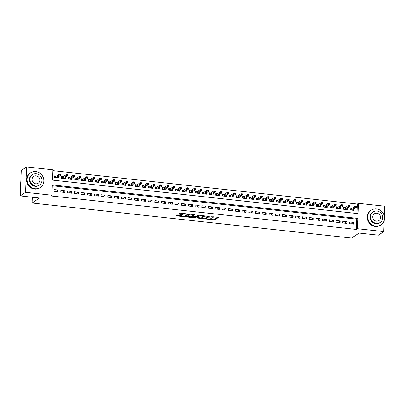 <?xml version="1.0" encoding="UTF-8"?>
<svg xmlns="http://www.w3.org/2000/svg" width="405" height="405" viewBox="0 0 405 405"><rect width="100%" height="100%" fill="white"/><g stroke="black" fill="none" stroke-linecap="round" stroke-linejoin="round"><path stroke-width="0.61" d="M206.52 219.095L214.706 219.945L218.503 217.374L211.633 216.731A2.212 0.496 -177.7 0 1 213.177 217.272A2.212 0.496 -177.7 0 1 213.076 217.414L212.762 217.622A2.212 0.496 -177.7 0 1 209.982 217.844L208.469 217.789L209.689 218.037A2.212 0.496 -177.7 0 1 211.233 218.578A2.212 0.496 -177.7 0 1 211.126 218.72L210.813 218.928A2.212 0.496 -177.7 0 1 208.033 219.151L206.52 219.095M177.851 214.913L176.985 214.984L175.927 215.693L176.377 215.905L185.019 216.69L188.821 214.118L180.559 213.096L179.693 213.162L178.382 214.063L182.194 214.599L183.693 214.103A1.853 0.415 -177.7 0 1 185.748 213.896A1.853 0.415 -177.7 0 1 187.307 214.372A1.853 0.415 -177.7 0 1 187.221 214.493L184.741 216.159A1.853 0.415 -177.7 0 1 182.685 216.361A1.853 0.415 -177.7 0 1 181.131 215.89A1.853 0.415 -177.7 0 1 181.217 215.769L181.663 215.45L181.177 215.278L177.851 214.913M384.173 220.619L383.732 231.599L378.402 235.178L359.098 233.062L351.636 238.069L32.091 203.026L39.548 198.015L20.25 195.898L25.581 192.319L26.598 166.931L52.949 169.816L52.534 180.114L357.99 213.612L358.4 203.32L384.75 206.211L384.35 216.194M383.732 231.599L357.382 228.709L357.792 218.416L52.341 184.918L51.931 195.21L25.581 192.319M51.931 195.21L50.863 195.929L356.314 229.427L357.382 228.709M196.42 217.941L205.512 218.938L209.314 216.366L200.186 215.409L196.42 217.941M194.4 217.88L186.143 216.862L189.94 214.285L190.806 214.22L194.618 214.751L193.023 215.865L193.509 216.037L196.582 216.209L198.172 215.141L199.118 215.212L195.266 217.814L194.4 217.88L194.415 217.444M56.411 176.028L54.705 175.841L54.634 177.557L58.664 177.998L58.72 176.626M63.124 176.767L61.418 176.58L61.347 178.291L65.377 178.737L65.433 177.365M69.837 177.501L68.131 177.314L68.06 179.03L72.09 179.471L72.146 178.099M76.555 178.235L74.844 178.048L74.773 179.764L78.803 180.21L78.859 178.838M83.268 178.975L81.557 178.787L81.486 180.503L85.516 180.944L85.571 179.572M89.981 179.709L88.27 179.521L88.199 181.237L92.229 181.678L92.284 180.306M96.694 180.448L94.983 180.26L94.917 181.977L98.941 182.417L98.997 181.045M103.407 181.182L101.695 180.994L101.63 182.711L105.654 183.151L105.71 181.779M110.12 181.921L108.408 181.734L108.343 183.445L112.367 183.89L112.423 182.518M116.832 182.655L115.121 182.468L115.055 184.184L119.08 184.624L119.136 183.252M123.545 183.389L121.834 183.202L121.768 184.918L125.793 185.363L125.849 183.992M130.258 184.128L128.547 183.941L128.481 185.657L132.511 186.097L132.562 184.726M136.971 184.862L135.265 184.675L135.194 186.391L139.224 186.832L139.274 185.46M143.684 185.601L141.978 185.414L141.907 187.13L145.937 187.571L145.992 186.199M150.397 186.335L148.691 186.148L148.62 187.864L152.65 188.305L152.705 186.933M157.11 187.075L155.404 186.887L155.333 188.598L159.362 189.044L159.418 187.672M163.822 187.809L162.116 187.621L162.046 189.338L166.075 189.778L166.131 188.406M170.54 188.543L168.829 188.355L168.758 190.072L172.788 190.517L172.844 189.145M177.253 189.282L175.542 189.094L175.471 190.811L179.501 191.251L179.557 189.879M183.966 190.016L182.255 189.829L182.184 191.545L186.214 191.985L186.27 190.618M190.679 190.755L188.968 190.568L188.902 192.284L192.927 192.724L192.982 191.352M197.392 191.489L195.681 191.302L195.615 193.018L199.64 193.458L199.695 192.086M204.105 192.228L202.394 192.041L202.328 193.757L206.353 194.197L206.408 192.826M210.818 192.962L209.107 192.775L209.041 194.491L213.065 194.932L213.121 193.56M217.531 193.701L215.819 193.509L215.754 195.225L219.778 195.671L219.834 194.299M224.243 194.435L222.532 194.248L222.466 195.964L226.491 196.405L226.547 195.033M230.956 195.169L229.25 194.982L229.179 196.698L233.209 197.144L233.26 195.772M237.669 195.909L235.963 195.721L235.892 197.438L239.922 197.878L239.978 196.506M244.382 196.643L242.676 196.455L242.605 198.172L246.635 198.612L246.691 197.24M251.095 197.382L249.389 197.194L249.318 198.911L253.348 199.351L253.403 197.979M257.808 198.116L256.102 197.929L256.031 199.645L260.061 200.085L260.116 198.713M264.521 198.855L262.815 198.668L262.744 200.379L266.774 200.824L266.829 199.452M271.239 199.589L269.527 199.402L269.457 201.118L273.486 201.558L273.542 200.186M277.951 200.323L276.24 200.136L276.169 201.852L280.199 202.298L280.255 200.926M284.664 201.062L282.953 200.875L282.882 202.591L286.912 203.032L286.968 201.66M291.377 201.796L289.666 201.609L289.6 203.325L293.625 203.766L293.681 202.394M298.09 202.535L296.379 202.348L296.313 204.064L300.338 204.505L300.394 203.133M304.803 203.269L303.092 203.082L303.026 204.798L307.051 205.239L307.106 203.867M311.516 204.009L309.805 203.821L309.739 205.532L313.764 205.978L313.819 204.606M318.229 204.743L316.518 204.555L316.452 206.272L320.476 206.712L320.532 205.34M324.942 205.477L323.236 205.289L323.165 207.006L327.194 207.451L327.245 206.079M331.654 206.216L329.948 206.029L329.878 207.745L333.907 208.185L333.958 206.813M338.367 206.95L336.661 206.763L336.59 208.479L340.62 208.919L340.676 207.547M345.08 207.689L343.374 207.502L343.303 209.218L347.333 209.658L347.389 208.286M349.464 223.676L353.494 224.122L353.565 222.406L349.535 221.96L349.464 223.676M342.751 222.942L346.781 223.383L346.847 221.667L342.822 221.226L342.751 222.942M336.039 222.203L340.068 222.649L340.134 220.933L336.109 220.492L336.039 222.203M329.326 221.469L333.356 221.91L333.421 220.193L329.397 219.753L329.326 221.469M322.613 220.735L326.643 221.176L326.708 219.459L322.684 219.019L322.613 220.735M315.9 219.996L319.93 220.436L319.996 218.72L315.971 218.28L315.9 219.996M309.187 219.262L313.217 219.702L313.283 217.986L309.253 217.546L309.187 219.262M302.474 218.523L306.499 218.968L306.57 217.252L302.54 216.807L302.474 218.523M295.761 217.789L299.786 218.229L299.857 216.513L295.827 216.073L295.761 217.789M289.048 217.05L293.073 217.495L293.144 215.779L289.114 215.333L289.048 217.05M282.336 216.316L286.36 216.756L286.431 215.04L282.401 214.599L282.336 216.316M275.623 215.581L279.647 216.022L279.718 214.306L275.689 213.865L275.623 215.581M268.905 214.842L272.935 215.283L273.005 213.567L268.976 213.126L268.905 214.842M262.192 214.108L266.222 214.549L266.293 212.833L262.263 212.392L262.192 214.108M255.479 213.369L259.509 213.81L259.58 212.098L255.55 211.653L255.479 213.369M248.766 212.635L252.796 213.076L252.862 211.359L248.837 210.919L248.766 212.635M242.053 211.896L246.083 212.341L246.149 210.625L242.124 210.18L242.053 211.896M235.34 211.162L239.37 211.602L239.436 209.886L235.411 209.446L235.34 211.162M228.628 210.423L232.657 210.868L232.723 209.152L228.698 208.712L228.628 210.423M221.915 209.689L225.944 210.129L226.01 208.413L221.986 207.973L221.915 209.689M215.202 208.955L219.232 209.395L219.297 207.679L215.273 207.238L215.202 208.955M208.489 208.216L212.514 208.656L212.584 206.945L208.555 206.499L208.489 208.216M201.776 207.481L205.801 207.922L205.872 206.206L201.842 205.765L201.776 207.481M195.063 206.742L199.088 207.188L199.159 205.472L195.129 205.026L195.063 206.742M188.35 206.008L192.375 206.449L192.446 204.733L188.416 204.292L188.35 206.008M181.637 205.269L185.662 205.715L185.733 203.998L181.703 203.558L181.637 205.269M174.919 204.535L178.949 204.976L179.02 203.259L174.99 202.819L174.919 204.535M168.207 203.801L172.236 204.242L172.307 202.525L168.277 202.085L168.207 203.801M161.494 203.062L165.523 203.502L165.594 201.786L161.565 201.346L161.494 203.062M154.781 202.328L158.811 202.768L158.881 201.052L154.852 200.612L154.781 202.328M148.068 201.589L152.098 202.034L152.164 200.318L148.139 199.873L148.068 201.589M141.355 200.855L145.385 201.295L145.451 199.579L141.426 199.138L141.355 200.855M134.642 200.116L138.672 200.561L138.738 198.845L134.713 198.399L134.642 200.116M127.929 199.381L131.959 199.822L132.025 198.106L128 197.665L127.929 199.381M121.216 198.647L125.246 199.088L125.312 197.372L121.287 196.931L121.216 198.647M114.504 197.908L118.528 198.349L118.599 196.633L114.569 196.192L114.504 197.908M107.791 197.174L111.815 197.615L111.886 195.898L107.857 195.458L107.791 197.174M101.078 196.435L105.103 196.876L105.173 195.164L101.144 194.719L101.078 196.435M94.365 195.701L98.39 196.141L98.461 194.425L94.431 193.985L94.365 195.701M87.652 194.962L91.677 195.407L91.748 193.691L87.718 193.246L87.652 194.962M80.939 194.228L84.964 194.668L85.035 192.952L81.005 192.512L80.939 194.228M74.221 193.489L78.251 193.934L78.322 192.218L74.292 191.778L74.221 193.489M67.508 192.755L71.538 193.195L71.609 191.479L67.579 191.038L67.508 192.755M60.796 192.021L64.825 192.461L64.896 190.745L60.866 190.304L60.796 192.021M356.314 229.427L356.729 219.13L52.311 185.748M58.178 190.011L54.154 189.565L54.083 191.281L58.112 191.722L58.178 190.011L55.976 191.489M356.957 213.501L357.337 204.034L52.913 170.647M351.793 208.423L350.087 208.236L350.016 209.952L354.046 210.392L354.102 209.02M32.324 197.225L32.091 203.026M20.25 195.898L21.268 170.505L26.598 166.931M357.337 204.034L358.4 203.32M356.729 219.13L357.792 218.416M353.565 222.406L351.358 223.884M346.847 221.667L344.645 223.15M340.134 220.933L337.932 222.411M333.421 220.193L331.214 221.677M326.708 219.459L324.501 220.943M319.996 218.72L317.788 220.204M313.283 217.986L311.075 219.469M306.57 217.252L304.363 218.73M299.857 216.513L297.65 217.996M293.144 215.779L290.937 217.257M286.431 215.04L284.224 216.523M279.718 214.306L277.511 215.784M273.005 213.567L270.798 215.05M266.293 212.833L264.085 214.316M259.58 212.098L257.372 213.577M252.862 211.359L250.66 212.843M246.149 210.625L243.947 212.104M239.436 209.886L237.234 211.369M232.723 209.152L230.516 210.63M226.01 208.413L223.803 209.896M219.297 207.679L217.09 209.162M212.584 206.945L210.377 208.423M205.872 206.206L203.664 207.689M199.159 205.472L196.952 206.95M192.446 204.733L190.239 206.216M185.733 203.998L183.526 205.477M179.02 203.259L176.813 204.743M172.307 202.525L170.1 204.009M165.594 201.786L163.387 203.269M158.881 201.052L156.674 202.535M152.164 200.318L149.961 201.796M145.451 199.579L143.248 201.062M138.738 198.845L136.531 200.323M132.025 198.106L129.818 199.589M125.312 197.372L123.105 198.85M118.599 196.633L116.392 198.116M111.886 195.898L109.679 197.382M105.173 195.164L102.966 196.643M98.461 194.425L96.253 195.909M91.748 193.691L89.54 195.169M85.035 192.952L82.828 194.435M78.322 192.218L76.115 193.696M71.609 191.479L69.402 192.962M64.896 190.745L62.689 192.228M210.716 218.983L214.731 219.257L217.824 217.181M205.381 218.305L208.636 216.174M197.093 217.49L201.72 217.996M204.211 218.73L204.819 218.68L208.13 216.462L206.859 216.209A2.212 0.496 -177.7 0 0 204.079 216.427L201.817 217.946A2.212 0.496 -177.7 0 0 201.715 218.087A2.212 0.496 -177.7 0 0 203.259 218.624L204.211 218.73M204.201 215.688A2.212 0.496 -177.7 0 0 204.105 215.738L204.079 216.427M201.715 218.087L201.741 217.399A2.212 0.496 -177.7 0 1 201.847 217.257L204.105 215.738M191.393 216.862L186.847 216.366M193.939 214.564L193.084 215.227M198.318 215.095L195.296 217.126L195.266 217.814M191.474 216.888A1.853 0.415 -177.7 0 0 191.388 217.004A1.853 0.415 -177.7 0 0 192.942 217.48A1.853 0.415 -177.7 0 0 194.997 217.272L195.904 216.645L195.423 216.472L192.345 216.3L191.474 216.888L191.499 216.199A1.853 0.415 -177.7 0 0 191.413 216.321L191.388 217.004M193.038 215.531L192.375 215.612L192.345 216.3M191.499 216.199L192.375 215.612M179.091 213.567L182.22 213.911L183.693 213.44M184.888 216.057L188.143 213.926M176.6 215.242L181.136 215.738M352.861 210.266L352.882 209.841M350.057 208.914L350.922 209.01M350.345 209.987L350.386 208.955L350.654 210.023M356.375 207.021L356.4 206.332L355.732 206.261L355.701 206.945L356.375 207.021L356.354 207.507L355.144 207.375L355.195 206.14L350.684 209.167M355.701 206.945L351.13 210.073M356.354 207.507L352.335 210.205M355.732 206.261L356.4 206.332M375.81 226.096A8.809 8.206 56.1 0 0 381.065 224.836A8.809 8.206 56.1 0 0 384.198 215.587A8.809 8.206 56.1 0 0 376.498 208.94A8.809 8.206 56.1 0 0 371.243 210.2A8.809 8.206 56.1 0 0 368.11 219.449A8.809 8.206 56.1 0 0 375.81 226.096M371.243 210.2L370.707 210.559A8.809 8.206 56.1 0 0 367.578 219.809A8.809 8.206 56.1 0 0 375.273 226.456A8.809 8.206 56.1 0 0 380.533 225.19L381.065 224.836M380.179 222.456L379.688 222.785A6.343 5.908 -123.9 0 1 375.906 223.697A6.343 5.908 -123.9 0 1 370.362 218.908A6.343 5.908 -123.9 0 1 372.615 212.25L373.106 211.921A6.343 5.908 56.1 0 0 370.853 218.578A6.343 5.908 56.1 0 0 376.397 223.368A6.343 5.908 56.1 0 0 380.179 222.456A6.343 5.908 56.1 0 0 382.436 215.799A6.343 5.908 56.1 0 0 376.893 211.01A6.343 5.908 56.1 0 0 373.106 211.921M376.802 213.207A4.09 3.807 56.1 0 0 374.362 213.794A4.09 3.807 56.1 0 0 372.909 218.087A4.09 3.807 56.1 0 0 376.483 221.17A4.09 3.807 56.1 0 0 378.923 220.583A4.09 3.807 56.1 0 0 380.376 216.29A4.09 3.807 56.1 0 0 376.802 213.207M35.113 188.73A8.809 8.206 56.1 0 0 40.368 187.469A8.809 8.206 56.1 0 0 43.502 178.22A8.809 8.206 56.1 0 0 35.802 171.573A8.809 8.206 56.1 0 0 30.547 172.839A8.809 8.206 56.1 0 0 27.413 182.088A8.809 8.206 56.1 0 0 35.113 188.73M30.547 172.839L30.011 173.193A8.809 8.206 56.1 0 0 26.882 182.442A8.809 8.206 56.1 0 0 34.577 189.089A8.809 8.206 56.1 0 0 39.837 187.824L40.368 187.469M39.482 185.09L38.991 185.419A6.343 5.908 -123.9 0 1 35.21 186.33A6.343 5.908 -123.9 0 1 29.666 181.546A6.343 5.908 -123.9 0 1 31.919 174.884L32.41 174.555A6.343 5.908 56.1 0 0 30.157 181.217A6.343 5.908 56.1 0 0 35.701 186.001A6.343 5.908 56.1 0 0 39.482 185.09A6.343 5.908 56.1 0 0 41.74 178.433A6.343 5.908 56.1 0 0 36.197 173.649A6.343 5.908 56.1 0 0 32.41 174.555M36.106 175.841A4.09 3.807 56.1 0 0 33.666 176.428A4.09 3.807 56.1 0 0 32.213 180.721A4.09 3.807 56.1 0 0 35.787 183.804A4.09 3.807 56.1 0 0 38.227 183.217A4.09 3.807 56.1 0 0 39.68 178.929A4.09 3.807 56.1 0 0 36.106 175.841M20.802 182.128A8.809 8.206 56.1 0 0 20.685 185.004M346.148 209.527L346.169 209.107M343.344 208.18L344.209 208.276M343.632 209.253L343.673 208.216L343.941 209.284M349.662 206.282L349.687 205.598L349.019 205.522L348.988 206.211L349.662 206.282L349.642 206.773L348.432 206.641L348.482 205.406L343.972 208.433M348.988 206.211L344.412 209.339M349.642 206.773L345.622 209.471M349.019 205.522L349.687 205.598M339.436 208.793L339.451 208.367M336.631 207.446L337.497 207.537M336.919 208.514L336.96 207.481L337.228 208.55M342.949 205.548L342.974 204.859L342.306 204.788L342.276 205.472L342.949 205.548L342.929 206.039L341.719 205.902L341.769 204.667L337.259 207.694M342.276 205.472L337.699 208.6M342.929 206.039L338.909 208.732M342.306 204.788L342.974 204.859M332.723 208.054L332.738 207.633M329.918 206.707L330.784 206.803M330.207 207.78L330.247 206.742L330.51 207.816M336.236 204.808L336.261 204.125L335.588 204.049L335.563 204.738L336.236 204.808L336.216 205.3L335.006 205.168L335.057 203.933L330.546 206.96M335.563 204.738L330.986 207.866M336.216 205.3L332.196 207.998M335.588 204.049L336.261 204.125M326.01 207.319L326.025 206.894M323.205 205.973L324.066 206.064M323.494 207.041L323.534 206.008L323.798 207.077M329.523 204.074L329.548 203.386L328.875 203.315L328.85 203.998L329.523 204.074L329.503 204.565L328.293 204.434L328.344 203.199L323.833 206.221M328.85 203.998L324.273 207.127M329.503 204.565L325.483 207.264M328.875 203.315L329.548 203.386M319.297 206.585L319.312 206.16M316.492 205.234L317.353 205.33M316.781 206.307L316.821 205.269L317.085 206.342M322.805 203.335L322.836 202.652L322.162 202.576L322.137 203.264L322.805 203.335L322.79 203.826L321.58 203.695L321.631 202.459L317.12 205.487M322.137 203.264L317.56 206.393M322.79 203.826L318.77 206.525M322.162 202.576L322.836 202.652M312.584 205.846L312.599 205.426M309.779 204.5L310.64 204.591M310.068 205.573L310.108 204.535L310.372 205.603M316.092 202.601L316.123 201.913L315.449 201.842L315.424 202.525L316.092 202.601L316.077 203.092L314.867 202.961L314.918 201.725L310.407 204.753M315.424 202.525L310.848 205.659M316.077 203.092L312.058 205.791M315.449 201.842L316.123 201.913M305.871 205.112L305.886 204.687M303.067 203.761L303.927 203.857M303.35 204.834L303.396 203.796L303.659 204.869M309.38 201.867L309.41 201.179L308.737 201.108L308.711 201.791L309.38 201.867L309.359 202.353L308.154 202.222L308.205 200.986L303.694 204.014M308.711 201.791L304.135 204.92M309.359 202.353L305.345 205.052M308.737 201.108L309.41 201.179M299.158 204.373L299.173 203.953M296.354 203.026L297.214 203.123M296.637 204.1L296.683 203.062L296.946 204.13M302.667 201.128L302.697 200.445L302.024 200.369L301.998 201.057L302.667 201.128L302.646 201.619L301.442 201.487L301.492 200.252L296.981 203.28M301.998 201.057L297.422 204.186M302.646 201.619L298.632 204.317M302.024 200.369L302.697 200.445M292.445 203.639L292.461 203.214M289.641 202.292L290.501 202.384M289.924 203.361L289.97 202.328L290.233 203.396M295.954 200.394L295.984 199.706L295.311 199.635L295.285 200.318L295.954 200.394L295.933 200.885L294.729 200.748L294.774 199.513L290.269 202.54M295.285 200.318L290.709 203.447M295.933 200.885L291.919 203.578M295.311 199.635L295.984 199.706M285.733 202.9L285.748 202.48M282.928 201.553L283.789 201.649M283.211 202.627L283.252 201.589L283.52 202.657M289.241 199.655L289.271 198.971L288.598 198.895L288.573 199.584L289.241 199.655L289.221 200.146L288.016 200.014L288.061 198.779L283.556 201.806M288.573 199.584L283.996 202.713M289.221 200.146L285.206 202.844M288.598 198.895L289.271 198.971M279.015 202.166L279.035 201.741M276.215 200.819L277.076 200.91M276.499 201.887L276.539 200.855L276.807 201.923M282.528 198.921L282.558 198.232L281.885 198.161L281.855 198.845L282.528 198.921L282.508 199.412L281.303 199.275L281.348 198.04L276.843 201.067M281.855 198.845L277.283 201.973M282.508 199.412L278.488 202.11M281.885 198.161L282.558 198.232M272.302 201.432L272.322 201.007M269.502 200.08L270.363 200.176M269.786 201.153L269.826 200.116L270.094 201.189M275.815 198.182L275.84 197.498L275.172 197.422L275.142 198.111L275.815 198.182L275.795 198.673L274.585 198.541L274.636 197.306L270.13 200.333M275.142 198.111L270.57 201.239M275.795 198.673L271.775 201.371M275.172 197.422L275.84 197.498M265.589 200.693L265.609 200.273M262.784 199.346L263.65 199.437M263.073 200.419L263.113 199.381L263.382 200.45M269.102 197.448L269.128 196.759L268.459 196.688L268.429 197.372L269.102 197.448L269.082 197.939L267.872 197.807L267.923 196.572L263.417 199.599M268.429 197.372L263.858 200.5M269.082 197.939L265.062 200.637M268.459 196.688L269.128 196.759M258.876 199.959L258.896 199.533M256.071 198.607L256.937 198.703M256.36 199.68L256.4 198.642L256.669 199.716M262.389 196.714L262.415 196.025L261.746 195.949L261.716 196.638L262.389 196.714L262.369 197.2L261.159 197.068L261.21 195.833L256.699 198.86M261.716 196.638L257.145 199.766M262.369 197.2L258.349 199.898M261.746 195.949L262.415 196.025M252.163 199.219L252.183 198.799M249.358 197.873L250.224 197.969M249.647 198.946L249.688 197.908L249.956 198.977M255.677 195.974L255.702 195.291L255.034 195.215L255.003 195.904L255.677 195.974L255.656 196.465L254.446 196.334L254.497 195.099L249.986 198.126M255.003 195.904L250.427 199.032M255.656 196.465L251.637 199.164M255.034 195.215L255.702 195.291M245.45 198.485L245.465 198.06M242.646 197.134L243.511 197.23M242.934 198.207L242.975 197.174L243.243 198.242M248.964 195.24L248.989 194.552L248.321 194.481L248.29 195.164L248.964 195.24L248.943 195.726L247.733 195.595L247.784 194.359L243.273 197.387M248.29 195.164L243.714 198.293M248.943 195.726L244.924 198.425M248.321 194.481L248.989 194.552M238.737 197.746L238.753 197.326M235.933 196.4L236.798 196.496M236.221 197.473L236.262 196.435L236.525 197.503M242.251 194.501L242.276 193.818L241.608 193.742L241.577 194.43L242.251 194.501L242.231 194.992L241.021 194.861L241.071 193.625L236.56 196.653M241.577 194.43L237.001 197.559M242.231 194.992L238.211 197.691M241.608 193.742L242.276 193.818M232.024 197.012L232.04 196.587M229.22 195.666L230.081 195.757M229.508 196.734L229.549 195.701L229.812 196.769M235.538 193.767L235.563 193.079L234.89 193.008L234.865 193.691L235.538 193.767L235.518 194.258L234.308 194.122L234.358 192.886L229.848 195.914M234.865 193.691L230.288 196.82M235.518 194.258L231.498 196.952M234.89 193.008L235.563 193.079M225.312 196.273L225.327 195.853M222.507 194.927L223.368 195.023M222.796 196L222.836 194.962L223.099 196.035M228.825 193.028L228.85 192.345L228.177 192.269L228.152 192.957L228.825 193.028L228.805 193.519L227.595 193.387L227.645 192.152L223.135 195.18M228.152 192.957L223.575 196.086M228.805 193.519L224.785 196.217M228.177 192.269L228.85 192.345M218.599 195.539L218.614 195.119M215.794 194.192L216.655 194.284M216.083 195.261L216.123 194.228L216.386 195.296M222.107 192.294L222.137 191.606L221.464 191.535L221.439 192.218L222.107 192.294L222.092 192.785L220.882 192.653L220.933 191.418L216.422 194.44M221.439 192.218L216.862 195.347M222.092 192.785L218.072 195.483M221.464 191.535L222.137 191.606M211.886 194.805L211.901 194.38M209.081 193.453L209.942 193.549M209.37 194.527L209.41 193.489L209.674 194.562M215.394 191.56L215.425 190.871L214.751 190.795L214.726 191.484L215.394 191.56L215.379 192.046L214.169 191.914L214.22 190.679L209.709 193.706M214.726 191.484L210.149 194.613M215.379 192.046L211.359 194.744M214.751 190.795L215.425 190.871M205.173 194.066L205.188 193.646M202.368 192.719L203.229 192.815M202.652 193.792L202.697 192.755L202.961 193.823M208.681 190.821L208.712 190.137L208.038 190.061L208.013 190.75L208.681 190.821L208.661 191.312L207.456 191.18L207.507 189.945L202.996 192.972M208.013 190.75L203.437 193.879M208.661 191.312L204.647 194.01M208.038 190.061L208.712 190.137M198.46 193.332L198.475 192.907M195.655 191.98L196.516 192.076M195.939 193.053L195.985 192.021L196.248 193.089M201.968 190.087L201.999 189.398L201.326 189.327L201.3 190.011L201.968 190.087L201.948 190.573L200.743 190.441L200.789 189.206L196.283 192.233M201.3 190.011L196.724 193.139M201.948 190.573L197.934 193.271M201.326 189.327L201.999 189.398M191.747 192.593L191.762 192.173M188.943 191.246L189.803 191.342M189.226 192.319L189.272 191.281L189.535 192.35M195.256 189.348L195.286 188.664L194.613 188.588L194.587 189.277L195.256 189.348L195.235 189.839L194.03 189.707L194.076 188.472L189.57 191.499M194.587 189.277L190.011 192.405M195.235 189.839L191.221 192.537M194.613 188.588L195.286 188.664M185.034 191.859L185.05 191.433M182.23 190.512L183.09 190.603M182.513 191.58L182.554 190.547L182.822 191.616M188.543 188.614L188.573 187.925L187.9 187.854L187.874 188.538L188.543 188.614L188.522 189.105L187.318 188.968L187.363 187.733L182.857 190.76M187.874 188.538L183.298 191.666M188.522 189.105L184.503 191.798M187.9 187.854L188.573 187.925M178.316 191.119L178.337 190.699M175.517 189.773L176.377 189.869M175.8 190.846L175.841 189.808L176.109 190.882M181.83 187.874L181.855 187.191L181.187 187.115L181.156 187.804L181.83 187.874L181.81 188.365L180.6 188.234L180.65 186.999L176.145 190.026M181.156 187.804L176.585 190.932M181.81 188.365L177.79 191.064M181.187 187.115L181.855 187.191M171.604 190.385L171.624 189.96M168.804 189.039L169.665 189.13M169.088 190.107L169.128 189.074L169.396 190.142M175.117 187.14L175.142 186.452L174.474 186.381L174.444 187.064L175.117 187.14L175.097 187.631L173.887 187.5L173.937 186.265L169.432 189.287M174.444 187.064L169.872 190.193M175.097 187.631L171.077 190.33M174.474 186.381L175.142 186.452M164.891 189.651L164.911 189.226M162.086 188.3L162.952 188.396M162.375 189.373L162.415 188.335L162.683 189.408M168.404 186.401L168.429 185.718L167.761 185.642L167.731 186.33L168.404 186.401L168.384 186.892L167.174 186.761L167.224 185.525L162.719 188.553M167.731 186.33L163.159 189.459M168.384 186.892L164.364 189.591M167.761 185.642L168.429 185.718M158.178 188.912L158.198 188.492M155.373 187.566L156.239 187.662M155.662 188.639L155.702 187.601L155.971 188.669M161.691 185.667L161.716 184.979L161.048 184.908L161.018 185.596L161.691 185.667L161.671 186.158L160.461 186.027L160.512 184.791L156.001 187.819M161.018 185.596L156.446 188.725M161.671 186.158L157.651 188.857M161.048 184.908L161.716 184.979M151.465 188.178L151.485 187.753M148.66 186.827L149.526 186.923M148.949 187.9L148.989 186.867L149.258 187.935M154.978 184.933L155.004 184.245L154.335 184.174L154.305 184.857L154.978 184.933L154.958 185.419L153.748 185.287L153.799 184.052L149.288 187.08M154.305 184.857L149.728 187.986M154.958 185.419L150.938 188.117M154.335 184.174L155.004 184.245M144.752 187.439L144.767 187.019M141.947 186.092L142.813 186.189M142.236 187.166L142.276 186.128L142.545 187.196M148.265 184.194L148.291 183.511L147.623 183.435L147.592 184.123L148.265 184.194L148.245 184.685L147.035 184.553L147.086 183.318L142.575 186.346M147.592 184.123L143.016 187.252M148.245 184.685L144.226 187.383M147.623 183.435L148.291 183.511M138.039 186.705L138.054 186.28M135.235 185.358L136.1 185.45M135.523 186.427L135.564 185.394L135.827 186.462M141.553 183.46L141.578 182.771L140.905 182.701L140.879 183.384L141.553 183.46L141.532 183.951L140.322 183.814L140.373 182.579L135.862 185.606M140.879 183.384L136.303 186.513M141.532 183.951L137.513 186.644M140.905 182.701L141.578 182.771M131.326 185.966L131.341 185.546M128.522 184.619L129.382 184.715M128.81 185.692L128.851 184.655L129.114 185.728M134.84 182.721L134.865 182.037L134.192 181.961L134.166 182.65L134.84 182.721L134.819 183.212L133.609 183.08L133.66 181.845L129.149 184.872M134.166 182.65L129.59 185.779M134.819 183.212L130.8 185.91M134.192 181.961L134.865 182.037M124.613 185.232L124.629 184.807M121.809 183.885L122.669 183.976M122.097 184.953L122.138 183.921L122.401 184.989M128.122 181.987L128.152 181.298L127.479 181.227L127.453 181.911L128.122 181.987L128.107 182.478L126.897 182.346L126.947 181.106L122.437 184.133M127.453 181.911L122.877 185.039M128.107 182.478L124.087 185.176M127.479 181.227L128.152 181.298M117.901 184.498L117.916 184.072M115.096 183.146L115.957 183.242M115.384 184.219L115.425 183.181L115.688 184.255M121.409 181.248L121.439 180.564L120.766 180.488L120.741 181.177L121.409 181.248L121.394 181.739L120.184 181.607L120.234 180.372L115.724 183.399M120.741 181.177L116.164 184.305M121.394 181.739L117.374 184.437M120.766 180.488L121.439 180.564M111.188 183.759L111.203 183.338M108.383 182.412L109.244 182.503M108.667 183.485L108.712 182.447L108.975 183.516M114.696 180.514L114.726 179.825L114.053 179.754L114.028 180.438L114.696 180.514L114.676 181.005L113.471 180.873L113.522 179.638L109.011 182.665M114.028 180.438L109.451 183.571M114.676 181.005L110.661 183.703M114.053 179.754L114.726 179.825M104.475 183.025L104.49 182.599M101.67 181.673L102.531 181.769M101.954 182.746L101.999 181.708L102.262 182.782M107.983 179.779L108.014 179.091L107.34 179.015L107.315 179.704L107.983 179.779L107.963 180.265L106.758 180.134L106.809 178.899L102.298 181.926M107.315 179.704L102.738 182.832M107.963 180.265L103.948 182.964M107.34 179.015L108.014 179.091M97.762 182.285L97.777 181.865M94.957 180.939L95.818 181.035M95.241 182.012L95.286 180.974L95.55 182.042M101.27 179.04L101.301 178.357L100.627 178.281L100.602 178.969L101.27 179.04L101.25 179.531L100.045 179.4L100.091 178.165L95.585 181.192M100.602 178.969L96.025 182.098M101.25 179.531L97.235 182.23M100.627 178.281L101.301 178.357M91.049 181.551L91.064 181.126M88.244 180.2L89.105 180.296M88.528 181.273L88.568 180.24L88.837 181.308M94.557 178.306L94.588 177.618L93.914 177.547L93.889 178.23L94.557 178.306L94.537 178.797L93.332 178.661L93.378 177.425L88.872 180.453M93.889 178.23L89.313 181.359M94.537 178.797L90.523 181.491M93.914 177.547L94.588 177.618M84.331 180.812L84.351 180.392M81.532 179.466L82.392 179.562M81.815 180.539L81.856 179.501L82.124 180.569M87.844 177.567L87.875 176.884L87.202 176.808L87.171 177.496L87.844 177.567L87.824 178.058L86.619 177.927L86.665 176.691L82.159 179.719M87.171 177.496L82.6 180.625M87.824 178.058L83.805 180.757M87.202 176.808L87.875 176.884M77.618 180.078L77.639 179.653M74.819 178.732L75.679 178.823M75.102 179.8L75.143 178.767L75.411 179.835M81.132 176.833L81.157 176.145L80.489 176.074L80.458 176.757L81.132 176.833L81.111 177.324L79.901 177.188L79.952 175.952L75.446 178.98M80.458 176.757L75.887 179.886M81.111 177.324L77.092 180.023M80.489 176.074L81.157 176.145M70.905 179.339L70.926 178.919M68.101 177.992L68.966 178.089M68.389 179.066L68.43 178.028L68.698 179.101M74.419 176.094L74.444 175.411L73.776 175.335L73.745 176.023L74.419 176.094L74.398 176.585L73.189 176.453L73.239 175.218L68.734 178.246M73.745 176.023L69.174 179.152M74.398 176.585L70.379 179.283M73.776 175.335L74.444 175.411M64.192 178.605L64.213 178.185M61.388 177.258L62.254 177.349M61.676 178.332L61.717 177.294L61.985 178.362M67.706 175.36L67.731 174.671L67.063 174.601L67.033 175.284L67.706 175.36L67.686 175.851L66.476 175.719L66.526 174.484L62.016 177.511M67.033 175.284L62.461 178.413M67.686 175.851L63.666 178.549M67.063 174.601L67.731 174.671M57.48 177.871L57.5 177.446M54.675 176.519L55.541 176.615M54.964 177.593L55.004 176.555L55.272 177.628M60.993 174.626L61.018 173.937L60.35 173.861L60.32 174.55L60.993 174.626L60.973 175.112L59.763 174.98L59.813 173.745L55.303 176.772M60.32 174.55L55.743 177.679M60.973 175.112L56.953 177.81M60.35 173.861L61.018 173.937M214.731 219.257L214.706 219.945M213.865 219.328L213.835 220.011M205.543 218.249L205.512 218.938M204.657 218.73L204.647 219.004M196.891 217.622L196.87 218.153M208.14 216.118L208.13 216.397M201.847 217.257L201.817 217.946M186.644 216.498L186.624 217.029M193.084 215.136L193.058 215.825M181.232 215.288L181.217 215.769M183.723 213.44L183.693 214.103M183.09 213.845L183.06 214.528M182.22 213.911L182.194 214.599M178.888 213.703L178.868 214.235M185.05 216.002L185.019 216.69M184.169 216.326L184.153 216.756M176.398 215.374L176.377 215.905M211.258 217.895L211.233 218.578M213.202 216.675L213.177 217.272M208.16 216.123L208.15 216.432M193.053 215.182L193.023 215.865M195.919 216.29L195.904 216.645M181.151 215.278L181.131 215.89M187.328 213.84L187.307 214.372"/></g></svg>
